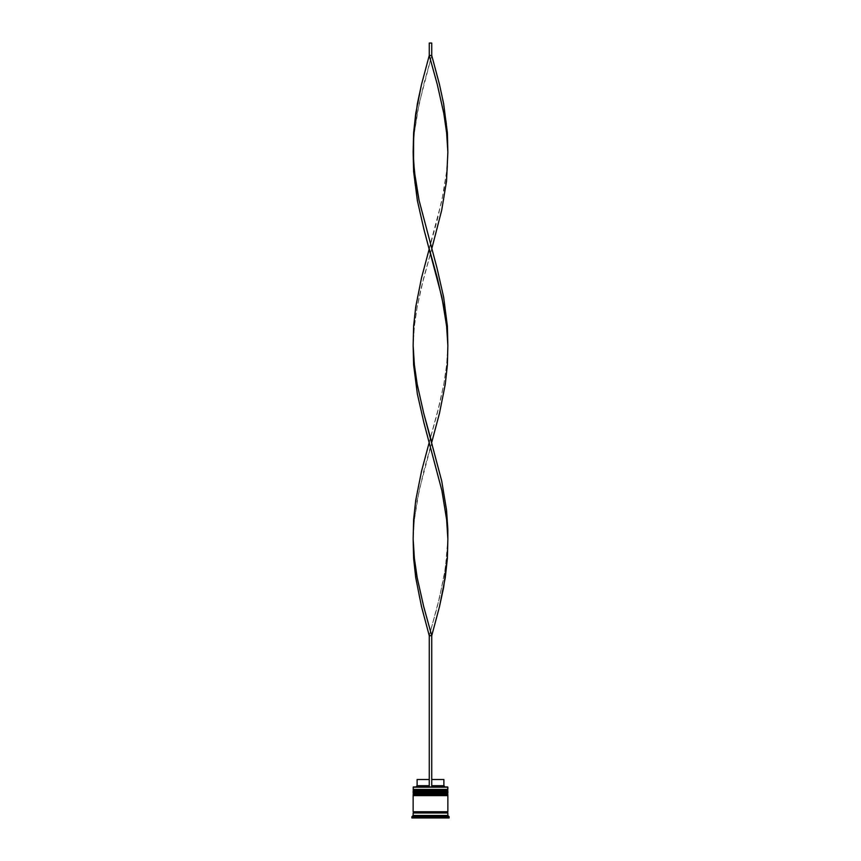 <?xml version="1.0" encoding="UTF-8"?>
<svg xmlns="http://www.w3.org/2000/svg" width="861" height="861" viewBox="0 0 861 861"><rect width="100%" height="100%" fill="white"/><g stroke="black" fill="none" stroke-linecap="round" stroke-linejoin="round"><path stroke-width="0.65" stroke-dasharray="4.3 3.23" d="M413.883 791.916L447.117 791.916L413.883 791.916L447.117 791.916L447.117 790.183L447.117 791.916L430.5 791.916L447.86 791.916L413.14 791.916L447.117 791.916L413.883 791.916L413.883 790.183L447.117 790.183L413.883 790.183L447.117 790.183L413.883 790.183L413.883 791.916M447.86 791.173L413.14 791.173L447.86 791.173M413.14 790.925L447.86 790.925L413.14 790.925M413.883 795.629L447.117 795.629L413.883 795.629L447.117 795.629L447.117 793.896L447.117 795.629L430.5 795.629L447.86 795.629L413.14 795.629L447.117 795.629L413.883 795.629L413.883 793.896L447.117 793.896L413.883 793.896L447.117 793.896L413.883 793.896L413.883 795.629M447.86 794.886L413.14 794.886L447.86 794.886M413.14 794.638L447.86 794.638L413.14 794.638M447.731 812.988L413.14 812.988L447.731 812.988M447.117 812.375L413.883 812.375L447.117 812.375M431.738 786.954L413.388 786.954L431.738 786.954L431.738 779.517L443.889 779.517L431.738 779.517L431.738 785.716L443.889 785.716L431.738 785.716L431.738 786.954L447.612 786.954L429.262 786.954L429.262 785.716L429.262 786.954L415.874 786.954L431.738 786.954L429.262 786.954L429.262 779.517L429.262 785.716L417.111 785.716L429.262 785.716L429.262 786.954L429.262 635.698L429.262 786.954L431.738 786.954L431.738 635.698L431.738 786.954M447.731 811.751L413.14 811.751L447.731 811.751M418.102 815.475L418.102 817.95L416.864 817.95L416.864 815.475L418.102 815.475L416.864 815.475L416.864 817.95L418.102 817.95L418.102 815.475L417.176 815.475L418.102 815.475L418.102 817.95L416.864 817.95L418.102 817.95L418.102 815.475M431.781 815.475L431.781 817.95L441.618 817.95L441.618 815.475L431.781 815.475L441.618 815.475L441.618 817.95L431.781 817.95L431.781 815.475L441.618 815.475L431.781 815.475L441.618 815.475L431.781 815.475L431.781 817.95L441.618 817.95L431.781 817.95L441.618 817.95L431.781 817.95L441.618 817.95L441.618 815.475L431.781 815.475L441.618 815.475L441.618 817.95L431.781 817.95L431.781 815.475M442.898 815.475L442.898 817.95L442.898 815.475L444.136 815.475L442.898 815.475L444.136 815.475L442.898 815.475L442.898 817.95L444.136 817.95L442.898 817.95L444.136 817.95L442.898 817.95L442.898 815.475M429.219 815.475L429.219 817.95L419.382 817.95L419.382 815.475L429.219 815.475L419.382 815.475L429.219 815.475L419.382 815.475L429.219 815.475L419.382 815.475L419.382 817.95L429.219 817.95L419.382 817.95L429.219 817.95L429.219 815.475L429.219 817.95L419.382 817.95L429.219 817.95L419.382 817.95L419.382 815.475L429.219 815.475L419.382 815.475L419.382 817.95L429.219 817.95L429.219 815.475M411.902 817.95L449.098 817.95L411.902 817.95M430.5 817.95L445.374 817.95L415.626 817.95L445.374 817.95L445.374 815.475L430.5 815.475L430.5 817.95L430.5 815.475L445.374 815.475L445.374 817.95L445.374 815.475L445.374 817.95L415.626 817.95L415.626 815.475L430.5 815.475L430.5 817.95L430.5 815.475L415.626 815.475L415.626 817.95L415.626 815.475L415.626 817.95L430.5 817.95M411.902 816.712L449.098 816.712L411.902 816.712M447.86 815.475L413.14 815.475L447.86 815.475M447.86 793.153L413.14 793.153L447.86 793.153M447.86 789.429L413.14 789.429L447.86 789.429M413.14 787.202L447.86 787.202L413.14 787.202M445.374 815.475L415.626 815.475L445.374 815.475M417.111 779.517L429.262 779.517L429.262 785.716L429.262 779.517L417.111 779.517M429.262 635.698L419.296 597.007L414.475 568.002L413.14 538.986L414.378 519.646L417.187 500.306L423.72 471.29L431.738 442.274L441.704 480.965L446.525 509.97L447.86 538.986L445.406 568.002L439.702 597.007L429.262 635.698L431.738 635.698L429.262 635.698L437.28 606.682L443.813 577.666L446.622 558.326L447.86 538.986M413.14 345.573L413.614 326.233L417.348 297.217L423.956 268.201L441.897 200.505L446.622 171.5L447.86 152.16L447.386 171.5L443.652 200.505L437.044 229.521L421.298 287.542L417.187 306.893L414.378 326.233L413.14 345.573L414.378 326.233L417.187 306.893L423.72 277.877L431.738 248.861M447.86 345.573L447.386 364.913L443.652 393.929L437.044 422.934L419.103 490.63L414.378 519.646L413.14 538.986L413.614 519.646L417.348 490.63L423.956 461.625L439.702 403.594L443.813 384.254L446.622 364.913L447.86 345.573L446.622 364.913L443.813 384.254L437.28 413.269L429.262 442.274M431.738 55.448L431.738 43.05L431.738 55.448L441.704 94.129L446.525 123.145L447.86 152.16L446.622 171.5L443.813 190.841L437.28 219.856L429.262 248.861L419.296 210.181L414.475 181.165L413.14 152.16L414.378 132.809L419.103 103.804L431.738 55.448L429.262 55.448L429.262 43.05L429.262 55.448L431.738 55.448L423.72 84.464L417.187 113.469L414.378 132.809L413.14 152.16M431.738 43.05L429.262 43.05L431.738 43.05M444.136 815.475L444.136 817.95"/><path stroke-width="1.29" d="M447.117 790.183L413.883 790.183A0.743 0.743 0 0 0 413.14 790.925L447.86 790.925A0.743 0.743 0 0 0 447.117 790.183L413.883 790.183L447.117 790.183A0.743 0.743 0 0 1 447.86 790.925L413.14 791.173A0.743 0.743 0 0 0 413.883 791.916A0.743 0.743 0 0 1 413.14 791.173L447.86 791.173L413.14 790.925A0.743 0.743 0 0 1 413.883 790.183L413.14 789.429L413.883 790.183L447.117 790.183L447.86 789.429L413.14 789.429L447.86 789.429L447.612 786.954L413.14 787.202L447.86 787.202L447.86 789.429L447.117 790.183M447.117 791.916A0.743 0.743 0 0 0 447.86 791.173L447.86 791.173A0.743 0.743 0 0 1 447.117 791.916M447.117 793.896L413.883 793.896A0.743 0.743 0 0 0 413.14 794.638L447.86 794.638A0.743 0.743 0 0 0 447.117 793.896L413.883 793.896L447.117 793.896A0.743 0.743 0 0 1 447.86 794.638L413.14 794.886A0.743 0.743 0 0 0 413.883 795.629A0.743 0.743 0 0 1 413.14 794.886L447.86 794.886L413.14 794.638A0.743 0.743 0 0 1 413.883 793.896L413.14 793.153L413.883 793.896L447.117 793.896L447.86 793.153L413.14 793.153L447.86 793.153L447.86 791.916L413.14 791.916L413.14 793.153L413.14 791.916L447.86 791.916L447.117 793.896M447.117 795.629A0.743 0.743 0 0 0 447.86 794.886L447.86 794.886A0.743 0.743 0 0 1 447.117 795.629M413.269 812.988A0.624 0.624 0 0 0 413.883 812.375L447.117 812.375A0.624 0.624 0 0 0 447.731 812.988A0.624 0.624 0 0 1 447.117 812.375A0.624 0.624 0 0 1 447.731 811.751A0.624 0.624 0 0 0 447.117 812.375L413.883 812.375A0.624 0.624 0 0 1 413.269 812.988M413.388 786.954L413.14 789.429L413.388 786.954L429.262 786.954L413.388 786.954M449.098 816.712L447.86 815.475L413.14 815.475L411.902 816.712L449.098 816.712L411.902 816.712L411.902 817.95L449.098 817.95L449.098 816.712L449.098 817.95L411.902 817.95L411.902 816.712L413.14 815.475L447.86 815.475L447.86 812.988L413.14 812.988L413.14 815.475L413.14 812.988L447.86 812.988L447.86 815.475L449.098 816.712M447.86 811.751L447.86 795.629L413.14 795.629L413.14 811.751L447.86 811.751L413.14 811.751L413.14 795.629L447.86 795.629L447.86 811.751M413.269 811.751A0.624 0.624 0 0 1 413.883 812.375A0.624 0.624 0 0 0 413.269 811.751M443.889 779.517L443.889 785.716L445.126 786.954L443.889 785.716L431.738 785.716L443.889 785.716L443.889 779.517L431.738 779.517L443.889 779.517M429.262 785.716L417.111 785.716L429.262 785.716M429.262 779.517L417.111 779.517L429.262 779.517M447.86 538.986L447.386 558.326L445.266 577.666L439.487 606.682L431.738 635.698L423.72 606.682L417.187 577.666L414.378 558.326L413.14 538.986L413.614 558.326L415.734 577.666L421.513 606.682L429.262 635.698L429.262 786.954L431.738 786.954L431.738 635.698L431.738 786.954L429.262 786.954L429.262 635.698L431.738 635.698L439.487 606.682L443.652 587.342L447.386 558.326L447.86 538.986L446.622 519.646L441.897 490.63L423.956 422.934L417.348 393.929L413.614 364.913L413.14 345.573L413.614 364.913L417.348 393.929L423.956 422.934L441.897 490.63L446.622 519.646L447.86 538.986L447.838 529.311L446.525 509.97L441.704 480.965L423.72 413.269L417.187 384.254L414.378 364.913L413.14 345.573M447.86 152.16L447.386 132.809L443.652 103.804L439.487 84.464L431.738 55.448L429.262 55.448L437.28 84.464L443.813 113.469L446.622 132.809L447.86 152.16M431.738 248.861L441.704 210.181L446.525 181.165L447.86 152.16L446.622 132.809L443.813 113.469L437.28 84.464L429.262 55.448L421.513 84.464L415.734 113.469L413.614 132.809L413.14 152.16L414.378 171.5L419.103 200.505L437.044 268.201L443.652 297.217L447.386 326.233L447.86 345.573L447.386 326.233L443.652 297.217L437.044 268.201L419.103 200.505L415.594 181.165L413.549 161.825L413.614 132.809L417.348 103.804L421.513 84.464L429.262 55.448L429.262 43.05L429.262 55.448L431.738 55.448L431.738 43.05L431.738 55.448M429.262 442.274L421.513 471.29L415.734 500.306L413.614 519.646L413.14 538.986L414.378 558.326L417.187 577.666L423.72 606.682L431.738 635.698L429.262 635.698M413.14 152.16L413.614 171.5L417.348 200.505L423.956 229.521L441.897 297.217L446.622 326.233L447.86 345.573M431.738 442.274L439.487 413.269L445.266 384.254L447.386 364.913L447.86 345.573L446.622 326.233L443.813 306.893L437.28 277.877L429.262 248.861L421.513 277.877L415.734 306.893L413.614 326.233L413.14 345.573L414.378 364.913L417.187 384.254L423.72 413.269L431.738 442.274M429.262 43.05L431.738 43.05L429.262 43.05M417.111 779.517L417.111 785.716L415.874 786.954"/></g></svg>
